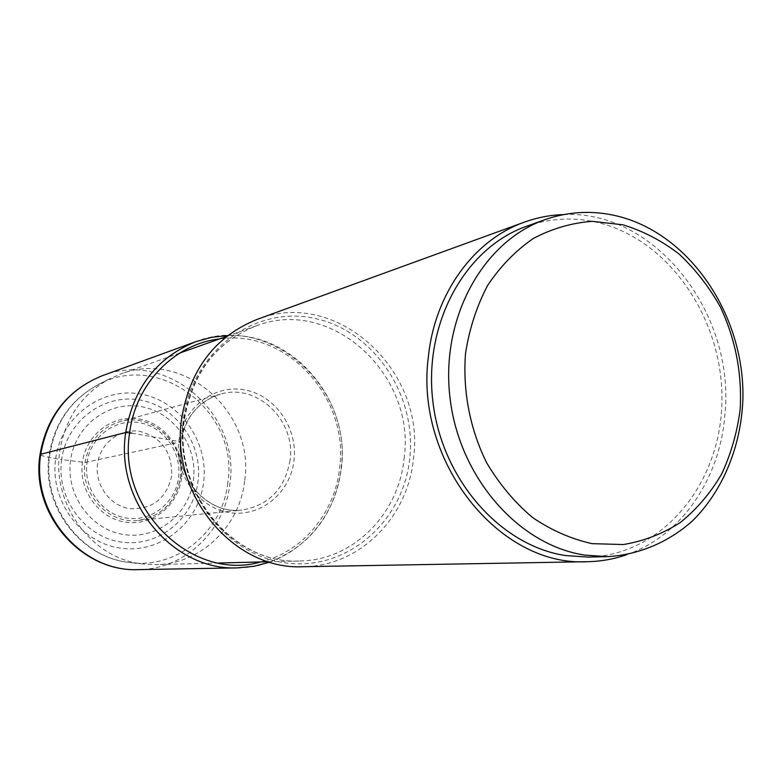 <?xml version="1.0" encoding="UTF-8"?>
<svg xmlns="http://www.w3.org/2000/svg" width="782" height="782" viewBox="0 0 782 782"><rect width="100%" height="100%" fill="white"/><g stroke="black" fill="none" stroke-linecap="round" stroke-linejoin="round"><path stroke-width="0.59" stroke-dasharray="3.91 2.93" d="M131.826 433.15L180.75 441.83L85.062 462.494L61.651 459.572C56.03 498.202 84.661 537.195 121.493 542.082C158.267 547.547 193.594 518.847 198.022 481.468C202.978 444.176 176.4 406.298 140.203 400.061C104.104 393.258 66.714 420.853 61.651 459.572L55.688 458.614C45.972 456.991 40.762 455.593 40.058 454.43M526.628 226.252C550.186 218.022 574.115 216.839 598.426 222.684C670.213 240.182 724.093 320.825 721.884 402.622C720.398 484.459 661.953 555.425 587.947 557.077M626.646 554.721C680.946 536.247 719.675 479.405 724.806 415.643C736.058 314.149 655.639 209.635 563.597 214.581M257.151 319.369C337.013 287.629 426.346 371 413.424 458.887C407.842 517.518 359.583 566.461 303.005 566.715M244.61 481.067C239.742 526.364 200.915 564.076 156.097 564.614L143.165 563.998C92.432 559.277 51.25 504.468 59.813 451.048C65.229 418.478 81.592 394.529 108.903 379.192L120.76 373.982C184.308 349.183 255.548 412.925 244.61 481.067M86.988 462.817C90.311 436.952 115.189 418.282 139.509 422.71C163.888 426.767 181.952 452.338 178.56 477.538C175.52 502.797 151.581 521.965 126.958 518.143C102.295 514.703 83.293 488.623 86.988 462.817M171.669 475.857C166.439 498.633 152.49 509.581 129.832 508.701C109.881 505.866 94.583 484.781 97.545 463.931C100.213 443.032 120.272 427.881 139.988 431.42C161.815 437.627 172.372 452.436 171.669 475.857M181.453 478.261C178.179 505.553 152.314 526.296 125.677 522.19C98.991 518.495 78.405 490.275 82.413 462.348C86.03 434.352 112.97 414.196 139.264 419.005C165.608 423.404 185.109 451.038 181.453 478.261M180.466 477.841C185.989 443.912 151.835 411.782 119.812 421.674C100.477 427.92 88.894 441.527 85.062 462.494C79.911 493.774 108.346 524.439 138.121 520.431C161.757 516.355 175.872 502.161 180.466 477.841M290.054 460.324C284.971 488.77 268.92 505.348 241.902 510.059C207.846 514.693 174.972 478.555 180.75 441.83C185.06 417.217 198.286 401.332 220.426 394.157C257.053 382.838 296.153 420.677 290.054 460.324M178.882 441.116C182.959 407.735 214.258 383.972 244.786 389.915C275.372 395.379 298.05 428.301 293.983 460.598C290.366 492.973 260.572 517.576 229.576 512.621C198.53 508.163 174.337 474.41 178.882 441.116M260.611 561.975C302.634 552.072 334.833 512.943 339.584 468.32C349.74 398.282 286.877 328.616 219.283 338.987M237.845 567.869C290.415 567.634 335.634 522.767 341.03 468.946C353.386 388.195 270.122 312.106 195.92 341.646M102.491 375.634C167.641 349.632 241.12 414.665 229.82 484.39C224.796 530.822 184.601 569.433 138.453 569.619M55.688 458.614C61.211 416.552 101.856 386.679 140.985 394.118C180.212 400.941 208.95 441.977 203.603 482.367C198.824 522.845 160.603 554.027 120.702 548.162C80.722 542.913 49.569 500.578 55.688 458.614M409.719 458.633C403.199 522.181 346.26 571.837 284.902 562.805C223.447 554.77 174.19 486.502 183.418 419.132C191.727 351.607 254.58 305.303 314.081 318.294C373.747 330.307 417.08 395.213 409.719 458.633M404.079 458.633C416.356 375.399 332.018 296.388 256.291 325.85C215.92 341.881 191.756 373.337 183.79 420.227C172.558 492.66 233.916 565.073 299.877 560.977C353.278 560.332 398.752 514.048 404.079 458.633M70.566 460.315C65.541 495.074 91.24 530.167 124.397 534.644C157.495 539.639 189.42 513.813 193.428 480.07C197.914 446.385 173.887 412.192 141.249 406.63C108.688 400.55 75.092 425.467 70.566 460.315M227.777 482.944C222.792 530.978 177.475 569.13 129.978 562.561L129.978 562.561C81.162 558.006 41.622 505.465 49.872 454.234C55.082 423.003 70.839 400.013 97.115 385.262L97.115 385.262C159.127 349.73 239.585 412.3 227.777 482.944M180.319 477.9C185.833 443.912 151.669 411.791 119.812 421.674L220.426 394.157C198.423 401.264 185.256 417.119 180.925 441.742C175.148 478.574 208.1 514.712 241.902 510.059L138.121 520.431C161.649 516.394 175.715 502.22 180.319 477.9M269.761 562.121C310.64 545.445 334.491 514.351 341.304 468.848C350.893 400.99 294.022 332.262 227.767 335.576M226.819 336.319L256.291 325.85C216.379 341.607 192.411 372.955 184.386 419.905C173.115 492.719 234.796 565.22 299.877 560.977L268.607 561.769M108.903 379.192L97.115 385.262C70.341 400.345 54.369 423.482 49.198 454.684C41.006 505.534 80.233 557.762 129.978 562.561L143.165 563.998M218.677 563.03L156.097 564.614M179.752 353.034L120.76 373.982"/><path stroke-width="1.17" d="M622.931 224.815L592.267 221.326C571.662 222.88 552.014 228.598 533.304 238.49C515.592 250.68 500.372 266.33 487.626 285.459C476.688 306.212 469.327 328.86 465.534 353.415C462.592 390.883 469.972 429.123 486.639 462.739C499.287 484.068 514.527 502.279 532.376 517.381C551.29 530.284 571.212 539.042 592.15 543.656L623.303 544.546C643.723 541.144 662.725 533.813 680.291 522.542C696.654 509.268 710.418 493.139 721.581 474.136C731.023 453.892 737.221 432.26 740.192 409.23C742.128 373.62 735.598 339.662 720.574 307.355C709.284 287.111 695.491 269.379 679.226 254.15C661.807 240.729 643.039 230.954 622.931 224.815M617.731 216.164C593.098 210.162 568.846 211.335 544.976 219.664C482.993 241.325 440.471 317.815 449.982 397.637C459.073 477.489 518.691 545.24 584.848 555.112L607.438 556.647C638.992 554.78 668.346 542.288 692.353 521.017C722.949 490.744 741.013 446.571 742.9 399.465C745.051 316.231 690.457 234.111 617.731 216.164M607.438 556.647L587.947 557.077L565.66 555.572C500.402 545.875 441.713 479.425 432.817 401.078C423.502 322.771 465.466 247.63 526.628 226.252L544.976 219.664M563.597 214.581C550.225 215.011 537.166 217.533 524.439 222.127C474.273 239.771 435.036 292.869 428.448 356.172C414.167 461.136 499.229 567.067 587.38 561.701C600.908 561.437 613.997 559.11 626.646 554.721M587.38 561.701L303.005 566.715C233.906 570.489 169.87 494.39 181.659 418.409C189.967 369.397 215.138 336.377 257.151 319.369L524.439 222.127M40.058 454.43L125.716 432.514L131.826 433.15M219.283 338.987C174.542 344.002 135.599 383.63 129.656 432.778C116.938 509.756 192.597 581.925 260.611 561.975M227.767 335.576L211.629 337.316L195.92 341.646C156.889 357.433 133.497 387.725 125.716 432.514C114.651 501.907 173.624 571.28 237.845 567.869L254.072 566.276L269.761 562.121M138.453 569.619C82.042 572.512 30.938 513.315 40.791 453.931C47.692 415.574 68.259 389.465 102.491 375.634C67.711 389.768 46.9 416.004 40.068 454.342C30.244 513.324 81.084 572.365 138.453 569.619L237.845 567.869M195.92 341.646L102.491 375.634M268.607 561.769L218.677 563.03M226.819 336.319L179.752 353.034"/></g></svg>
